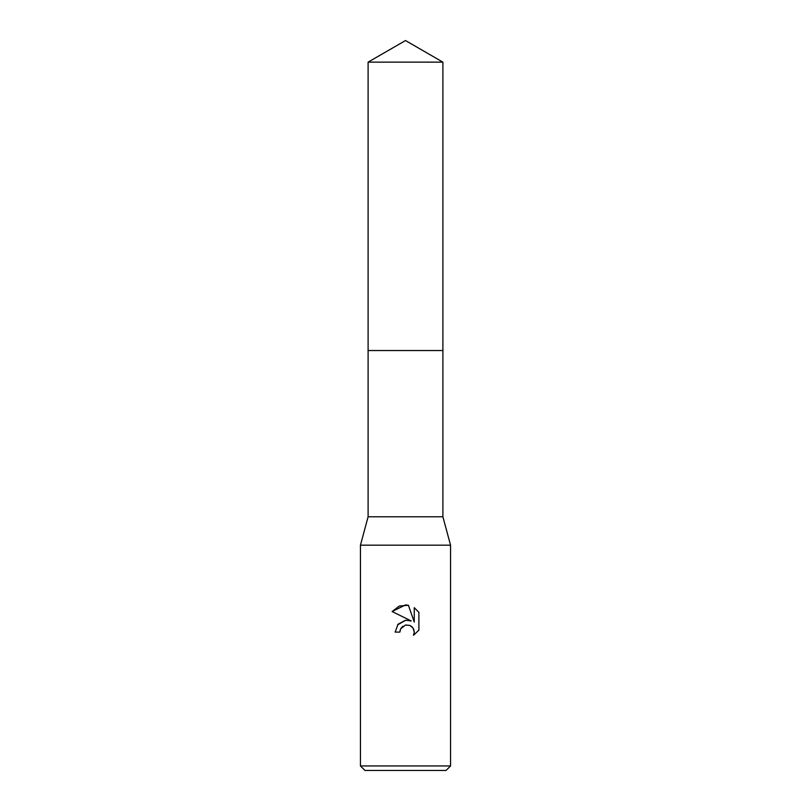 <?xml version="1.0" encoding="UTF-8"?>
<svg xmlns="http://www.w3.org/2000/svg" width="811" height="811" viewBox="0 0 811 811"><rect width="100%" height="100%" fill="white"/><g stroke="black" fill="none" stroke-linecap="round" stroke-linejoin="round"><path stroke-width="0.61" stroke-dasharray="4.05 3.04" d="M442.897 350.534L368.103 350.534L442.897 350.534M442.897 516.789L368.103 516.789M450.551 545.174L360.449 545.174M450.551 765.949L360.449 765.949M446.05 770.45L364.95 770.45M400.35 629.468L400.634 628.839M418.892 630.127L418.892 612.356M397.552 624.855L395.139 632.104L399.874 632.104M408.389 620.253L405.794 620.233M392.108 611.535L411.238 620.962M402.631 626.396L405.672 624.997M414.249 607.662L414.249 622.067L408.409 605.249M442.897 62.143L368.103 62.143"/><path stroke-width="1.22" d="M368.103 62.143L442.897 62.143L405.5 40.55L368.103 62.143L368.103 350.534L442.897 350.534L442.897 516.789L450.551 545.174L450.551 765.949L360.449 765.949L364.95 770.45L446.05 770.45L450.551 765.949M442.897 62.143L442.897 350.534L368.103 350.534L368.103 516.789L442.897 516.789M368.103 516.789L360.449 545.174L450.551 545.174M399.874 632.104L395.139 632.104L398.069 624.206L405.5 620.263L411.238 620.962L392.108 611.535L405.5 604.935L408.409 605.249L414.249 622.067L414.249 607.662L418.892 612.356L418.892 630.127L413.509 635.287L414.269 632.063L413.711 629.306L412.16 626.974L409.829 625.413L405.5 625.038L400.634 628.839L399.874 632.104L400.35 629.468M405.672 624.997L409.829 625.413L413.042 628.049L414.269 632.063L413.509 635.287L418.892 630.127M411.238 620.962L408.389 620.253M405.794 620.233L397.552 624.855M400.634 628.839L402.631 626.396M418.892 612.356L414.249 607.662M408.409 605.249L399.306 606.04L392.108 611.535M360.449 545.174L360.449 765.949"/></g></svg>
